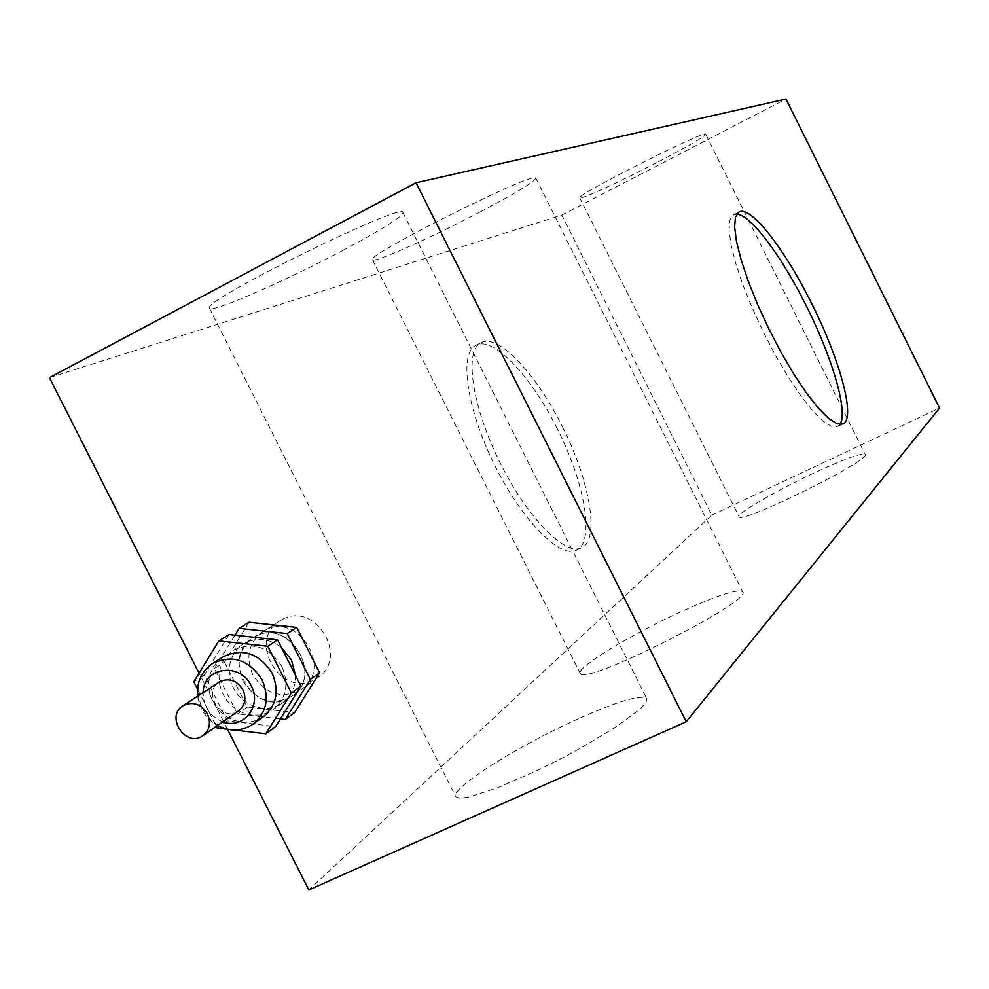 <?xml version="1.0" encoding="UTF-8"?>
<svg xmlns="http://www.w3.org/2000/svg" width="989" height="989" viewBox="0 0 989 989"><rect width="100%" height="100%" fill="white"/><g stroke="black" fill="none" stroke-linecap="round" stroke-linejoin="round"><path stroke-width="0.74" stroke-dasharray="4.95 3.71" d="M252.739 674.708C245.346 656.869 248.672 642.541 262.728 631.699C295.278 608.94 334.764 667.674 301.484 689.37C282.125 699.52 265.88 694.637 252.739 674.708M243.047 681.198C256.299 701.312 272.692 706.257 292.212 696.033C325.764 674.164 285.895 614.861 253.085 637.806C238.918 648.735 235.58 663.199 243.047 681.198M238.547 710.906C222.179 723.256 201.595 692.597 219.175 682.051M263.297 716.79L256.707 720.363L249.401 722.205L241.724 722.23L234.096 720.462L226.914 716.963L220.522 711.944L215.281 705.639L211.436 698.395L209.198 690.582L208.667 682.583L209.903 674.832L212.82 667.723L217.271 661.629L223.044 656.857M229.089 634.579L204.216 675.153L227.383 720.919L275.622 726.581M281.877 666.524C268.971 646.658 252.764 641.268 233.256 650.379L227.532 655.114L223.106 661.159L220.213 668.205L218.989 675.883L219.496 683.807L221.721 691.546L225.517 698.729L230.721 704.959L237.051 709.929L244.172 713.39L251.738 715.146L259.341 715.109L266.585 713.279L273.112 709.731C286.34 698.494 289.258 684.091 281.877 666.524M204.216 675.153L193.77 681.829M227 729.202L233.763 730.006M227.383 720.919L217.172 728.04M197.516 689.222L216.319 726.359M295.501 675.302C295.711 687.009 291.458 696.182 282.755 702.82L276.277 706.331L269.082 708.149L261.553 708.198L254.049 706.455L246.99 703.043L240.723 698.11L235.567 691.941L231.809 684.833L229.609 677.156L229.114 669.318L230.326 661.703L233.194 654.718L237.583 648.722L243.269 644.037C256.003 636.941 268.736 638.115 281.482 647.535M249.018 622.304L224.515 662.16L214.465 668.601L237.409 713.934L280.406 718.941M234.949 635.222L214.465 668.601M224.515 662.16L247.238 707.073L294.648 712.562M247.238 707.073L237.409 713.934M282.817 619.188C315.442 601.399 349.241 657.339 318.038 677.477L313.587 680.111C279.961 697.9 246.929 639.698 279.936 620.795L282.817 619.188M256.027 636.174C289.406 617.989 324.12 675.425 292.212 696.033L287.651 698.716C253.233 716.889 219.323 657.153 253.085 637.806L256.027 636.174M813.724 473.138C775.784 490.828 736.224 513.81 739.117 516.715C739.216 525.382 872.731 459.329 865.14 454.334C861.283 452.801 844.149 459.069 813.724 473.138M658.439 161.776C688.245 146.224 704.02 137.075 705.75 134.319C707.951 128.446 574.461 195.735 579.752 197.812C579.529 200.285 621.191 181.148 658.439 161.776M680.889 611.758C630.71 634.592 575.388 668.218 580.246 673.46C582.15 687.219 754.582 600.298 742.603 591.645C737.596 588.702 717.025 595.415 680.889 611.758M480.543 211.733C515.751 193.152 534.184 181.976 535.84 178.181C538.795 168.736 365.213 255.347 372.457 259.724C372.334 263.952 431.575 237.508 480.543 211.733M578.318 718.805C518.298 745.558 448.932 789.185 455.818 796.813L459.823 798.247L468.353 797.221L497.38 787.874L537.522 770.357L559.242 759.577L580.543 748.191L617.445 726.037L640.86 708.396L646.101 702.363L646.744 698.555C640.847 694.402 618.038 701.152 578.318 718.805M342.936 250.378C381.457 229.868 401.472 217.308 402.993 212.672C406.776 199.815 200.705 301.385 209.421 308.172C209.421 314.193 284.671 281.346 342.936 250.378M562.247 426.432C590 480.839 600.261 540.093 581.483 547.795C564.954 556.399 526.333 516.691 499.136 460.862C471.728 405.131 464.088 350.39 481.05 342.689C498.023 333.132 536.273 373.743 562.247 426.432M557.314 428.855C531.353 376.191 493.041 335.667 475.956 345.272C458.908 353.024 466.425 407.777 493.832 463.47C521.005 519.262 559.7 558.884 576.327 550.243C595.205 542.491 585.055 483.225 557.314 428.855M839.859 424.392L837.436 426.519L831.255 426.271L822.799 420.906L812.451 410.559L800.694 395.637L788.097 376.834L775.339 355.076L763.075 331.513L751.961 307.394L742.603 283.991L735.47 262.555L730.896 244.147L729.066 229.671L730.018 219.756L733.628 214.761L736.768 214.156M49.45 377.65L561.814 215.07L711.833 515.108L308.815 889.952M227.495 729.313L199.073 673.175M711.833 515.108L939.55 408.037M561.814 215.07L785.971 99.048M222.785 721.859C209.853 716.395 203.301 706.628 203.116 692.572M212.635 663.458L206.812 668.267L202.325 674.411L199.382 681.594L198.146 689.42L198.678 697.48L200.952 705.38L204.834 712.698L210.125 719.052L216.566 724.133L223.823 727.657L231.525 729.462L239.264 729.437L246.632 727.583L253.271 723.985M318.038 677.477L301.484 689.37M279.936 620.795L262.728 631.699M197.652 696.157C199.531 709.138 206.12 718.954 217.407 725.592M243.269 644.037L233.256 650.379M282.755 702.82L273.112 709.731M579.752 197.812L739.117 516.715M705.75 134.319L865.14 454.334M372.457 259.724L580.246 673.46M535.84 178.181L742.603 591.645M209.421 308.172L455.818 796.813M402.993 212.672L646.744 698.555M481.05 342.689L475.956 345.272M581.483 547.795L576.327 550.243M739.067 212.005L733.628 214.761M842.949 423.91L837.436 426.519"/><path stroke-width="1.48" d="M207.43 713.873C200.866 703.797 192.694 701.114 182.916 705.8C164.842 716.654 186.117 748.364 202.943 735.643C209.693 730.055 211.176 722.798 207.43 713.873M182.916 705.8L219.175 682.051C228.669 677.477 236.581 680.061 242.935 689.803C246.558 698.432 245.099 705.466 238.547 710.906L202.943 735.643M212.635 663.458L223.044 656.857C242.713 647.671 259.069 653.111 272.099 673.188C279.566 690.915 276.623 705.454 263.297 716.79L253.271 723.985C266.721 712.55 269.676 697.875 262.134 679.975C248.968 659.7 232.464 654.199 212.635 663.458C201.509 671.247 196.514 682.138 197.652 696.157M233.763 730.006L265.831 733.789L275.622 726.581L300.965 686.106L277.6 639.871L229.089 634.579L218.829 640.897L193.77 681.829L197.516 689.222M277.6 639.871L267.772 646.274L218.829 640.897M300.965 686.106L291.372 692.955L267.772 646.274M265.831 733.789L291.372 692.955M216.319 726.359L217.172 728.04L227 729.202M281.482 647.535L291.458 659.997L295.501 675.302M280.406 718.941L285.228 719.51L294.648 712.562L319.608 672.792L296.7 627.434L249.018 622.304L239.153 628.374L234.949 635.222M296.7 627.434L287.243 633.59L239.153 628.374M319.608 672.792L310.373 679.381L287.243 633.59M285.228 719.51L310.373 679.381M736.768 214.156C750.602 214.44 782.002 256.646 806.641 306.553C832.676 358.339 848.513 412.87 839.859 424.392M811.895 303.982C840.242 360.243 856.078 418.903 842.949 423.91L836.805 423.638L828.399 418.248L818.088 407.864L806.356 392.917L793.784 374.077L781.026 352.307L768.762 328.731L757.636 304.587L748.253 281.185L741.082 259.736L736.471 241.341L734.604 226.877L735.507 216.974L739.067 212.005C750.676 205.156 785.118 249.599 811.895 303.982M199.073 673.175L49.45 377.65L416.023 182.755L686.255 721.747L308.815 889.952L227.495 729.313M686.255 721.747L939.55 408.037L785.971 99.048L416.023 182.755M203.116 692.572C203.338 667.043 240.29 661.728 251.218 685.859C262.382 705.911 243.269 729.894 222.785 721.859M217.407 725.592C229.93 731.922 241.885 731.39 253.271 723.985"/></g></svg>
